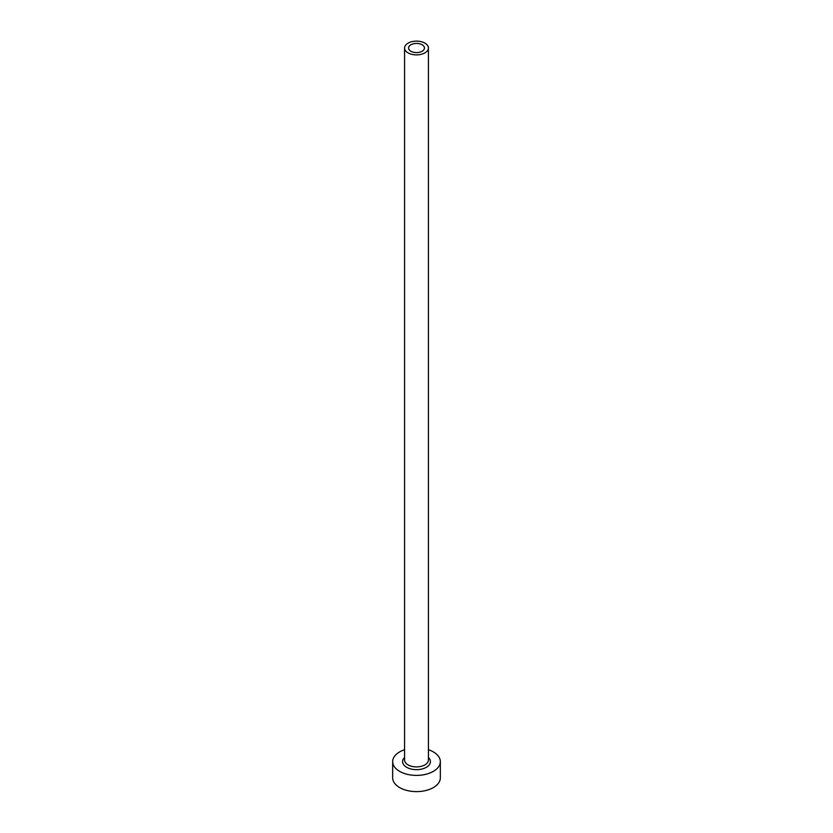 <?xml version="1.0" encoding="UTF-8"?>
<svg xmlns="http://www.w3.org/2000/svg" width="833" height="833" viewBox="0 0 833 833"><rect width="100%" height="100%" fill="white"/><g stroke="black" fill="none" stroke-linecap="round" stroke-linejoin="round"><path stroke-width="1.25" d="M422.123 44.763A7.945 4.592 0 0 0 413.46 43.774A7.945 4.592 0 0 0 408.555 48.012A7.945 4.592 0 0 0 410.877 51.25A7.945 4.592 0 0 0 419.54 52.25A7.945 4.592 0 0 0 424.445 48.012A7.945 4.592 0 0 0 422.123 44.763M408.076 52.875A11.922 6.883 0 0 0 421.061 54.364A11.922 6.883 0 0 0 428.422 48.012A11.922 6.883 0 0 0 424.924 43.139A11.922 6.883 0 0 0 411.939 41.65A11.922 6.883 0 0 0 404.578 48.012A11.922 6.883 0 0 0 408.076 52.875M404.578 749.71A23.834 13.765 0 0 0 392.666 761.633A23.834 13.765 0 0 0 399.642 771.368A23.834 13.765 0 0 0 425.621 774.346A23.834 13.765 0 0 0 440.334 761.633A23.834 13.765 0 0 0 433.358 751.907A23.834 13.765 0 0 0 428.422 749.71M392.666 761.633L392.666 777.855A23.834 13.765 0 0 0 399.642 787.581A23.834 13.765 0 0 0 425.621 790.569A23.834 13.765 0 0 0 440.334 777.855L440.334 761.633M428.422 757.499A13.901 8.028 180 0 1 425.059 767.964A13.901 8.028 180 0 1 406.671 767.308A13.901 8.028 180 0 1 404.578 757.499M404.578 48.012L404.578 760.008A11.922 6.883 0 0 0 408.076 764.881A11.922 6.883 0 0 0 421.061 766.37A11.922 6.883 0 0 0 428.422 760.008L428.422 48.012"/></g></svg>
